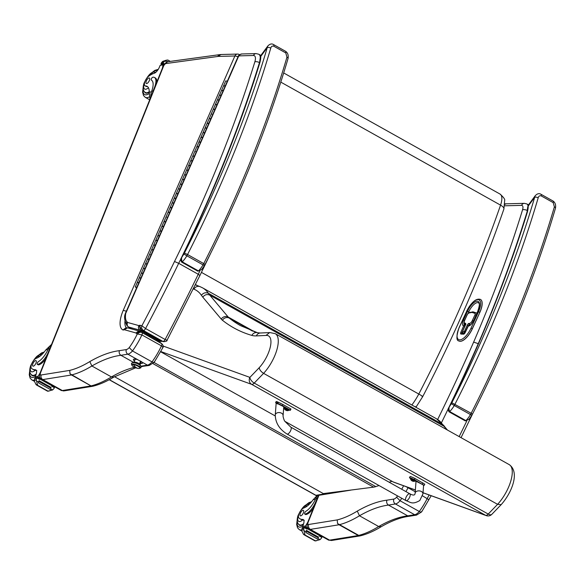 <?xml version="1.0" encoding="UTF-8"?>
<svg xmlns="http://www.w3.org/2000/svg" width="585" height="585" viewBox="0 0 585 585"><rect width="100%" height="100%" fill="white"/><g stroke="black" fill="none" stroke-linecap="round" stroke-linejoin="round"><path stroke-width="0.88" d="M350.722 490.106A2.618 2.281 -99.2 0 1 350.269 490.23L350.269 490.23A2.618 2.281 -99.2 0 1 349.669 490.237M338.518 491.656L315.915 495.305A2.618 2.281 80.8 0 0 317.267 495.553L350.269 490.23A2.618 2.618 0 0 0 350.781 490.098M109.337 379.665L315.915 495.305A2.618 1.06 119.2 0 1 315.571 495.254L315.571 495.254A2.618 2.618 0 0 0 317.267 495.553M201.459 272.383L418.794 394.041A35.619 14.398 119.2 0 1 411.869 405.003M280.807 82.127L500.555 205.138A7.854 2.903 19.1 0 1 503.89 209.064C482.274 271.338 455.225 333.845 422.728 396.601L416.44 406.473L415.138 406.831M422.048 396.454C423.503 396.915 422.421 396.111 418.794 394.041C451.518 330.81 478.771 267.842 500.555 205.138A15.788 6.384 119.2 0 0 500.058 194.081L500.058 194.081C503.546 197.233 505.089 199.346 504.672 200.406L503.89 209.064A7.854 2.903 19.1 0 1 503.882 209.094M195.5 284.551L197.401 285.612M308.675 524.489C308.098 526.566 308.653 528.197 310.357 529.381L339.095 524.767L337.552 523.531L337.201 519.911L308.675 524.489A2.881 1.163 119.2 0 1 308.163 522.186L318.957 495.283M397.537 495.912A35.597 14.391 119.2 0 1 396.63 497.191A6.808 2.749 119.2 0 1 393.837 499.071L386.904 500.182A182.776 73.878 -60.8 0 0 357.274 511.107L359.475 515.78L378.692 526.537L381.318 526.639C373.932 531.151 366.883 534.229 360.17 535.875L358.312 535.531L329.574 540.145L310.357 529.381A6.545 2.647 -60.8 0 1 309.289 529.308C306.394 526.654 306.942 526.939 307.688 522.456L307.688 522.456A3.664 1.024 21.9 0 1 308.163 522.186M309.289 529.308L328.507 540.065A6.545 2.647 119.2 0 0 329.574 540.145L331.461 540.496L359.965 535.918M358.312 535.531L339.095 524.767M359.724 535.948L337.552 523.531M431.196 495.729L421.609 511.919L416.564 515.085L409.515 516.219C401.091 517.228 391.679 520.708 381.274 526.668M421.705 511.224C421.836 512.299 421.024 512.394 419.284 511.502A10.471 4.234 119.2 0 1 414.67 514.734A3.664 3.196 80.8 0 0 416.564 515.085M428.747 499.634L422.611 495.89M386.904 500.182C386.275 502.266 386.802 503.904 388.498 505.089L407.723 515.853L409.515 516.219M441.492 422.67A838.151 338.781 -60.8 0 0 478.252 343.673L473.638 342.108A834.488 337.296 119.2 0 1 437.66 419.489M405.836 486.574L408.023 487.722A838.151 338.781 -60.8 0 0 408.184 487.422M396.63 497.191L400.06 500.745L419.284 511.502A39.268 15.868 119.2 0 0 427.24 498.486A838.151 338.781 119.2 0 0 429.119 494.983M527.187 211.463A628.239 253.934 -60.8 0 1 478.252 343.673L478.267 343.68M415.226 491.758L408.023 487.722A39.268 15.868 -60.8 0 1 405.939 491.612M134.543 361.025A4.907 1.367 21.9 0 1 133.409 359.468A4.907 1.367 21.9 0 1 137.928 359.819L142.045 362.122A4.907 1.367 21.9 0 1 142.513 363.124A4.907 1.367 21.9 0 1 140.619 363.46M237.985 56.877A3.459 0.739 23.7 0 0 234.885 55.984A3.459 3.071 -91.5 0 1 237.554 54.076L221.715 54.485A3.459 3.071 88.5 0 0 219.053 56.394L234.885 55.984L123.23 310.357A23.086 9.331 -60.8 0 0 122.996 329.969A5.367 2.172 -60.8 0 0 124.225 329.699A1.587 0.643 119.2 0 1 124.232 329.699A6.603 2.669 119.2 0 1 124.386 329.735L135.895 332.938A6.603 2.669 119.2 0 1 136.129 332.982A1.111 0.446 119.2 0 1 136.159 332.989A1.111 0.446 119.2 0 1 136.166 332.997A5.923 2.391 -60.8 0 0 137.014 333.867L141.892 334.912A2.618 1.06 -60.8 0 0 142.031 332.551A2.618 1.06 -60.8 0 0 142.023 332.551A2.618 1.06 -60.8 0 0 141.936 332.514C139.837 331.849 138.294 332.331 137.307 333.947A35.809 14.471 119.2 0 1 129.241 347.6L132.473 350.949L152.027 361.896A10.471 4.234 119.2 0 1 147.413 365.128A3.459 3.013 80.8 0 0 149.197 365.457L154.25 362.254L162.879 347.622C163.705 346.598 163.273 345.223 161.577 343.497A2.618 1.06 119.2 0 1 161.584 343.497A2.618 1.06 119.2 0 1 161.453 345.859C163.069 346.993 163.376 347.695 162.374 347.98M129.241 347.6A7.013 2.837 119.2 0 1 126.338 349.559L119.406 350.671A182.564 73.79 -60.8 0 0 89.812 361.581L91.882 365.991L111.442 376.937L113.907 377.032C106.528 381.537 99.494 384.616 92.796 386.254L91.055 385.924L71.502 374.978L70.01 373.764L69.703 370.4L41.177 374.978C40.636 376.93 41.162 378.473 42.763 379.592L71.502 374.978M92.423 386.312L91.055 385.903L62.324 390.539L42.763 379.592A6.545 2.647 -60.8 0 1 41.703 379.511C39.041 377.04 39.363 377.464 40.189 372.755L40.189 372.755A3.459 0.965 21.9 0 1 40.643 372.499L163.398 66.536A3.086 1.25 119.2 0 1 166.016 63.538L217.81 56.467A30.574 12.358 119.2 0 1 219.009 56.394A3.459 1.397 -60.8 0 0 219.053 56.394M239.002 54.434A3.459 1.397 119.2 0 1 239.331 54.515L239.331 54.515A3.459 1.397 119.2 0 1 239.565 54.749M160.085 342.437A4.563 1.843 119.2 0 1 160.18 342.481A4.563 1.843 119.2 0 1 160.451 342.73L161.102 343.227M154.308 361.64C154.433 362.649 153.672 362.737 152.027 361.896A39.268 15.868 119.2 0 0 161.453 345.859L141.892 334.912A39.268 15.868 -60.8 0 1 132.473 350.949A10.471 4.234 -60.8 0 1 127.859 354.181L137.928 359.819M141.219 366.539L149.197 365.457M237.554 54.076L237.554 54.076A3.459 3.459 0 0 1 239.331 54.515L239.645 54.69M70.01 373.764L91.055 385.903A144.736 58.5 119.2 0 0 111.442 376.937A179.105 72.394 -60.8 0 1 134.601 367.3M119.406 350.671C118.813 352.638 119.311 354.181 120.912 355.3L133.899 362.568M160.48 342.876A2.472 0.995 -60.8 0 1 160.451 342.73L140.897 331.783A4.563 1.843 -60.8 0 0 140.627 331.534A4.563 1.843 -60.8 0 0 140.532 331.49M123.23 310.357L126.345 311.213M137.014 333.867L140.363 332.002L141.299 332.251M122.996 329.969L125.475 328.119M139.384 331.103L127.559 327.834L124.232 329.699L125.351 328.192L126.791 327.819M135.895 332.938L139.486 331.125M136.129 332.982L139.961 331.249M136.166 332.997C137.497 331.381 139.076 330.978 140.897 331.783A2.472 0.995 119.2 0 0 141.036 332.178M166.944 339.812C167.478 340.485 166.871 340.375 165.124 339.49A2.618 1.06 119.2 0 1 162.944 341.421L163.573 341.684C166.191 341.479 167.361 340.975 167.083 340.17L199.916 275.513L198.249 274.263A838.151 338.781 119.2 0 1 165.124 339.49L145.563 328.543L141.87 325.779C141.175 327.454 141.687 329.019 143.391 330.474L162.944 341.421L160.955 340.872L163.551 341.677M161.731 341.172L160.875 340.85A2.135 0.863 -60.8 0 1 160.955 340.872L141.402 329.925C139.815 328.799 139.42 327.264 140.21 325.311A5.594 2.26 -60.8 0 0 139.464 325.333L141.321 329.903A2.135 0.863 119.2 0 1 141.402 329.925L143.391 330.474A2.618 1.06 119.2 0 0 145.563 328.543A838.151 338.781 -60.8 0 0 178.696 263.316A630.857 254.987 -60.8 0 0 259.469 62.602A3.459 1.477 -162.8 0 0 254.848 61.864A627.405 253.59 119.2 0 1 174.505 261.502L178.696 263.316L198.249 274.263A630.857 254.987 119.2 0 0 199.792 271.133M139.464 325.333A2.567 1.038 119.2 0 1 139.171 325.545A1.28 0.519 119.2 0 1 138.864 325.604A1.287 0.519 119.2 0 1 138.828 325.589L127.42 322.415A1.594 0.643 119.2 0 1 127.347 322.386A1.046 0.424 119.2 0 1 127.245 322.306L127.201 321.984A5.302 2.143 -60.8 0 0 126.682 321.545A21.411 8.658 119.2 0 1 125.724 313.399L238.475 56.54L239.097 55.875L253.422 55.502A9.631 3.89 119.2 0 1 254.848 61.864M125.08 314.32L125.08 314.306C124.057 317.158 124.656 320.865 126.872 325.421L127.011 325.574M160.224 341.413L156.049 340.163M160.078 341.369L159.632 341.165A4.746 1.916 119.2 0 1 159.566 341.143L140.005 330.196A4.746 1.916 -60.8 0 0 140.071 330.218L159.632 341.165A4.739 1.916 119.2 0 0 160.773 340.916L162.199 341.304M141.321 329.903L160.875 340.85A6.018 2.435 119.2 0 1 160.773 340.916L141.219 329.969A6.018 2.435 -60.8 0 0 141.321 329.903M127.42 322.415C126.645 324.375 127.055 325.911 128.634 327.03L132.459 329.172M138.828 325.589C138.031 327.541 138.426 329.077 140.005 330.196L128.634 327.03A5.053 2.04 -60.8 0 1 128.459 326.964L132.327 329.136L128.386 326.935A4.505 1.821 -60.8 0 0 128.459 326.964C126.879 325.852 126.506 324.324 127.347 322.386M127.245 322.306L127.186 325.852L126.762 324.953M127.201 321.984L126.521 324.119M126.682 321.545L126.872 325.421M139.171 325.545L141.219 329.969A4.739 1.916 -60.8 0 1 140.071 330.218C138.491 329.099 138.089 327.556 138.864 325.604M527.005 212.267L527.699 207.192A2.618 1.938 -179.9 0 1 528.226 206.03L528.401 204.984M451.313 403.723A11.254 4.548 119.2 0 1 450.048 405.697L448.856 407.628C447.891 408.469 447.956 409.866 449.046 411.811A1.309 0.526 -60.8 0 0 449.69 411.547C448.629 409.2 448.753 407.248 450.048 405.697A630.857 254.987 -60.8 0 0 527.378 212.048A22.186 8.965 -60.8 0 0 528.226 206.03L534.668 197.299A2.618 1.177 16.4 0 1 538.193 197.796C538.661 196.121 539.655 195.485 541.176 195.887L553.191 202.607L554.383 206.856A558.88 225.898 119.2 0 1 471.166 413.281A10.471 4.234 119.2 0 1 470.464 414.568L471.861 415.277L472.453 414.18L471.166 413.281L451.839 402.758A7.854 3.174 119.2 0 1 451.313 403.723L454.274 405.507A10.471 4.234 -60.8 0 0 454.976 404.22A558.88 225.898 -60.8 0 0 538.193 197.796M469.031 419.299L465.879 420.608L449.69 411.547A13.872 5.609 -60.8 0 0 454.274 405.507L470.464 414.568A13.872 5.609 119.2 0 1 465.879 420.608A1.309 0.526 -60.8 0 1 465.243 420.878L469.024 419.306L471.861 415.277M472.453 414.18C507.912 344.353 535.575 275.718 555.457 208.267A2.618 1.177 -163.6 0 0 554.383 206.856M540.986 194.278A2.618 1.06 119.2 0 1 541.015 194.293C539.18 193.116 537.249 193.591 535.224 195.734L534.668 197.299A556.262 224.837 119.2 0 1 451.839 402.758M259.586 62.566L260.274 57.491A2.618 1.938 -179.9 0 0 260.274 57.498A13.089 5.287 -60.8 0 0 258.789 54.244L260.881 55.414M183.895 254.022L186.849 255.806A10.471 4.234 -60.8 0 0 187.551 254.519L184.421 253.056A7.854 3.174 119.2 0 1 183.895 254.022A11.254 4.548 119.2 0 1 182.63 255.996L181.43 257.934C180.465 258.775 180.531 260.164 181.628 262.109A1.309 0.526 -60.8 0 0 182.264 261.846C181.211 259.506 181.328 257.554 182.63 255.996A630.857 254.987 -60.8 0 0 259.959 62.346A22.186 8.965 -60.8 0 0 260.808 56.328A2.618 1.938 -179.9 0 0 260.274 57.491M273.568 44.577A2.618 1.06 119.2 0 1 273.597 44.592C271.762 43.414 269.831 43.897 267.798 46.032L267.243 47.604A2.618 1.177 16.4 0 1 270.767 48.094C271.235 46.42 272.23 45.784 273.751 46.186L285.765 52.913L286.957 57.162A558.88 225.898 119.2 0 1 203.741 263.586A10.471 4.234 119.2 0 1 203.039 264.873L204.436 265.575L205.035 264.478L203.741 263.586L187.551 254.519A558.88 225.898 -60.8 0 0 270.767 48.094M204.436 265.575L201.606 269.605L198.454 270.913L182.264 261.846A13.872 5.609 -60.8 0 0 186.849 255.806L203.039 264.873A13.872 5.609 119.2 0 1 198.454 270.913A1.309 0.526 -60.8 0 1 197.818 271.177L181.628 262.109A1.309 0.526 -60.8 0 1 181.613 262.109M205.035 264.478C240.486 194.651 268.157 126.016 288.039 58.573A2.618 1.177 -163.6 0 0 286.957 57.162M184.421 253.056A556.262 224.837 119.2 0 0 267.243 47.604L260.808 56.328L260.976 55.282M114.499 376.696L323.329 493.594L373.61 487.144L152.897 363.592M391.994 481.301L389.171 482.223M379.029 485.55L375.797 486.603A41.886 16.928 119.2 0 1 373.61 487.144M393.157 481.938A5.236 4.782 -55.2 0 1 393.105 481.916A5.236 4.775 109.9 0 0 393.778 482.216L415.365 490.011M501.169 504.65L501.184 504.628C511.444 493.272 520.27 472.344 509.242 464.636A26.617 10.757 119.2 0 1 510.807 481.002A26.617 10.757 119.2 0 1 497.586 504.336L488.219 514.061A5.236 2.603 43.9 0 0 491.831 514.339L501.169 504.65L497.586 504.336L263.594 373.354C261.042 371.731 259.579 369.859 259.199 367.716L249.89 377.384A5.236 2.603 43.9 0 0 254.226 383.073L263.594 373.354A26.617 10.757 -60.8 0 0 276.815 350.02A26.617 10.757 -60.8 0 0 275.242 333.655L269.875 332.558M445.134 427.321L443.774 426.129L209.781 295.14L208.435 293.326A98.075 39.641 -60.8 0 0 202.564 287.842L200.004 286.628A5.236 4.782 111.3 0 0 193.92 289.166A92.839 37.528 119.2 0 1 201.401 295.279C203.383 292.807 205.73 292.156 208.435 293.326L442.428 424.308L446.743 429.653M443.883 425.631L442.428 424.308A98.075 39.641 119.2 0 0 436.556 418.823L443.883 425.631M423.028 492.782L486.281 515.626A5.236 4.775 -70.1 0 1 485.63 515.334L423.028 492.724M488.219 514.061A5.236 2.113 119.2 0 1 485.63 515.334L251.638 384.345A5.236 2.113 -60.8 0 0 254.226 383.073L488.219 514.061M160.904 351.57L251.638 384.345A5.236 4.775 -70.1 0 1 249.89 377.384L163.186 346.064M201.401 295.279L202.776 297.136C204.743 294.65 207.075 293.984 209.781 295.14L228.223 317.063A5.236 4.731 139.9 0 0 221.24 319.081A47.114 19.042 -60.8 0 0 222.446 320.258A514.559 207.982 -60.8 0 0 251.857 335.41A68.057 27.51 -60.8 0 0 256.34 335.9L265.985 335.446L269.627 332.58M317.077 495.583L313.202 499.663A18.252 7.378 119.2 0 1 303.703 508.014A5.77 2.333 119.2 0 0 299.41 512.862A5.77 2.333 119.2 0 0 299.001 518.069A28.855 11.663 119.2 0 0 299.981 518.8A28.855 11.663 119.2 0 0 302.628 519.436A6.735 2.72 119.2 0 1 303.242 519.582A6.735 2.72 119.2 0 1 303.359 524.577A37.096 14.998 119.2 0 1 302.642 526.427A1.309 1.119 82.8 0 0 302.62 526.493L302.789 527.399M317.589 495.502A11.875 10.34 80.8 0 0 316.068 497.835L315.71 498.625A14.837 5.996 -60.8 0 1 305.911 511.268A1.645 0.665 -60.8 0 0 304.792 512.753A1.645 0.665 -60.8 0 0 304.785 514.061A1.645 0.665 -60.8 0 0 304.997 514.091A12.848 5.192 -60.8 0 0 315.82 501.637L317.121 498.398A11.875 10.34 -99.2 0 1 318.123 496.453M307.849 522.061A55.648 22.493 119.2 0 1 305.538 525.959L305.443 527.816M306.781 528.533A1.236 0.497 -60.8 0 0 307.542 527.809A55.648 22.493 -60.8 0 0 307.651 527.633M304.127 534.822L304.982 534.99L303.747 529.732L303.915 528.313A4.409 1.784 -60.8 0 1 304.28 527.611L306.993 529.132A4.409 1.784 -60.8 0 1 307.264 528.686A55.648 22.493 -60.8 0 0 307.776 527.86M307.264 528.686L319.381 535.465A55.648 22.493 -60.8 0 0 319.622 535.092M319.381 535.465A4.409 1.784 -60.8 0 0 319.11 535.911L321.83 537.432A4.409 1.784 -60.8 0 0 321.465 538.141L320.01 539.663L315.205 540.928L316.624 540.701L314.905 540.745L303.52 534.383L301.882 531.056L302.021 528.621A4.409 1.784 -60.8 0 0 302.204 527.941L304.288 527.158L304.28 527.611M313.385 508.248A12.848 5.192 119.2 0 1 305.875 514.581A1.645 0.665 119.2 0 1 305.662 514.551A1.645 0.665 119.2 0 1 305.524 514.383M306.145 531.882L306.006 531.802A4.409 1.784 -60.8 0 0 305.999 531.816A2.062 0.834 -60.8 0 1 305.787 532.504L306.101 531.794M306.189 531.1L306.445 530.383A4.409 1.784 -60.8 0 0 306.189 531.1L318.218 537.834L318.525 537.125L306.525 530.427M305.787 532.504L317.823 539.246L318.138 538.529M321.83 537.432L321.889 536.993L319.315 535.575M306.993 529.132L307.052 528.686L304.375 527.209M321.787 536.299L320.668 536.306M319.344 535.524A1.236 0.497 -60.8 0 0 319.79 535.18M298.547 524.08A11.78 4.76 -60.8 0 0 299.535 525.264A11.78 4.76 -60.8 0 0 303.403 524.452M301.341 519.378A28.855 11.663 -60.8 0 0 301.721 519.707M304.266 520.35L302.628 519.955A28.855 11.663 119.2 0 1 301.07 519.407L299.981 518.8M300.748 515.868A3.144 1.272 -60.8 0 0 303.198 513.257A3.144 1.272 -60.8 0 0 303.403 510.332A3.144 1.272 -60.8 0 0 300.763 512.453A3.144 1.272 -60.8 0 0 300.332 515.809A3.144 1.272 -60.8 0 0 300.748 515.868M50.8 345.121L45.776 349.969A18.252 7.378 119.2 0 1 36.277 358.32A5.77 2.333 119.2 0 0 31.985 363.168A5.77 2.333 119.2 0 0 31.575 368.367A28.855 11.663 119.2 0 0 32.555 369.098A28.855 11.663 119.2 0 0 35.202 369.735A6.735 2.72 119.2 0 1 35.824 369.881A6.735 2.72 119.2 0 1 35.934 374.883A37.096 14.998 119.2 0 1 35.224 376.725A1.309 1.119 82.8 0 0 35.195 376.791L35.371 377.705M51.546 344.463A11.875 10.34 80.8 0 0 48.65 348.133L48.284 348.931A14.837 5.996 -60.8 0 1 38.493 361.567A1.645 0.665 -60.8 0 0 37.367 363.051A1.645 0.665 -60.8 0 0 37.36 364.36A1.645 0.665 -60.8 0 0 37.579 364.396A12.848 5.192 -60.8 0 0 48.401 351.936L49.696 348.704A11.875 10.34 -99.2 0 1 50.486 347.102M40.182 372.791A55.648 22.493 119.2 0 1 38.113 376.257L38.018 378.122M39.356 378.839A1.236 0.497 -60.8 0 0 40.116 378.107A55.648 22.493 -60.8 0 0 40.182 378.012M36.709 385.127L37.557 385.288L36.328 380.038L36.489 378.619A4.409 1.784 -60.8 0 1 36.855 377.91L39.575 379.431A4.409 1.784 -60.8 0 1 39.838 378.985A55.648 22.493 -60.8 0 0 40.314 378.224M39.838 378.985L51.955 385.771A55.648 22.493 -60.8 0 0 52.197 385.391M51.955 385.771A4.409 1.784 -60.8 0 0 51.692 386.217L54.405 387.738A4.409 1.784 -60.8 0 0 54.039 388.44L52.591 389.961L47.787 391.226L49.198 390.999L47.48 391.043L36.102 384.689L34.456 381.361L34.595 378.919A4.409 1.784 -60.8 0 0 34.786 378.246L35.166 377.734L36.862 377.464L36.855 377.91M45.791 358.795A12.848 5.192 119.2 0 1 38.456 364.886A1.645 0.665 119.2 0 1 38.237 364.857A1.645 0.665 119.2 0 1 38.098 364.689M38.72 382.18L38.581 382.1A4.409 1.784 -60.8 0 0 38.581 382.122A2.062 0.834 -60.8 0 1 38.369 382.809L38.676 382.1M38.764 381.398L39.02 380.681A4.409 1.784 -60.8 0 0 38.764 381.398L50.8 388.133L51.1 387.424L39.1 380.725M38.369 382.809L50.398 389.544L50.712 388.835M54.405 387.738L54.463 387.292L51.889 385.873M39.575 379.431L39.634 378.992L36.95 377.508M54.361 386.605L53.242 386.612M54.463 387.292L51.904 385.859A1.236 0.497 -60.8 0 0 52.365 385.486M31.122 374.385A11.78 4.76 -60.8 0 0 32.109 375.563A11.78 4.76 -60.8 0 0 35.977 374.758M33.915 369.676A28.855 11.663 -60.8 0 0 34.296 370.012M36.84 370.649L35.202 370.254A28.855 11.663 119.2 0 1 33.645 369.705L32.555 369.098M33.323 366.173A3.144 1.272 -60.8 0 0 35.78 363.563A3.144 1.272 -60.8 0 0 35.977 360.631A3.144 1.272 -60.8 0 0 33.338 362.751A3.144 1.272 -60.8 0 0 32.914 366.115A3.144 1.272 -60.8 0 0 33.323 366.173M147.647 86.712A18.252 7.378 119.2 0 0 146.638 86.558L145.555 85.951A18.252 7.378 119.2 0 1 147.135 86.353A18.252 7.378 119.2 0 1 149.204 92.181L149.994 99.07M152.575 92.642A11.875 10.34 -99.2 0 1 153.124 90.916L154.425 87.677A12.848 5.192 -60.8 0 0 154.469 77.469A12.848 5.192 -60.8 0 0 152.787 77.235A1.645 0.665 -60.8 0 0 151.5 78.595A1.645 0.665 -60.8 0 0 151.398 80.13A1.645 0.665 -60.8 0 0 151.398 80.138L151.398 80.138A14.837 5.996 -60.8 0 1 151.449 80.16A14.837 5.996 -60.8 0 1 151.705 91.143L153.124 90.916M150.85 96.934A11.875 10.34 80.8 0 1 151.427 91.962L151.705 91.143M163.954 64.862L163.222 64.452L163.032 64.891A55.648 22.493 119.2 0 1 162.411 68.131M166.264 60.248L162.871 61.286L161.423 62.807A4.409 1.784 119.2 0 1 161.058 63.509L161.965 64.489M164.597 63.992L163.127 63.173A4.409 1.784 119.2 0 1 163.317 62.5L165.021 60.935L167.676 60.014L165.752 60.321M154.469 77.469L155.347 77.959A12.848 5.192 119.2 0 1 156.795 82.119M167.164 61.973L167.368 61.337L168.019 61.703L167.339 61.33A2.062 0.834 119.2 0 1 166.996 62.039A4.409 1.784 119.2 0 1 166.996 62.039L165.021 60.935M163.127 63.173L160.999 63.948M145.555 85.951A5.77 2.333 119.2 0 1 145.051 85.819A5.77 2.333 119.2 0 1 145.021 81.359A5.77 2.333 119.2 0 1 148.824 76.13A28.855 11.663 119.2 0 1 154.126 73.322A6.735 2.72 119.2 0 0 159.369 67.216A37.096 14.998 119.2 0 0 160.144 65.359A1.309 1.119 83.3 0 1 160.173 65.293L163.544 64.233M163.222 64.452L163.873 64.416M149.197 92.254A11.78 4.76 119.2 0 1 147.032 93.176A11.78 4.76 119.2 0 1 145.489 92.956A11.78 4.76 119.2 0 1 144.51 91.772M155.478 72.174A11.78 4.76 119.2 0 1 156.005 72.138M146.638 86.558A5.77 2.333 119.2 0 1 146.14 86.426L145.051 85.819M148.948 77.966A3.144 1.272 -60.8 0 0 146.499 80.576A3.144 1.272 -60.8 0 0 146.294 83.501A3.144 1.272 -60.8 0 0 148.934 81.381A3.144 1.272 -60.8 0 0 149.365 78.024A3.144 1.272 -60.8 0 0 148.948 77.966M290.818 427.152L409.792 493.769A3.927 1.594 119.2 0 1 409.931 496.49A3.927 1.594 119.2 0 1 407.657 500.036A3.927 1.594 119.2 0 1 405.953 500.621A3.927 1.594 119.2 0 1 405.815 497.901A3.927 1.594 119.2 0 1 408.089 494.354A3.927 1.594 119.2 0 1 409.792 493.769A3.927 1.594 119.2 0 1 409.931 496.49A3.927 1.594 119.2 0 1 407.657 500.036A3.927 1.594 119.2 0 1 405.953 500.621L286.979 434.004A3.927 1.594 119.2 0 0 288.683 433.419A3.927 1.594 119.2 0 0 290.957 429.873A3.927 1.594 119.2 0 0 290.818 427.152L284.924 421.368C283.996 420.622 282.738 415.664 283.096 415.555A3.927 2.698 -175.6 0 0 281.539 413.193A3.927 2.698 -175.6 0 0 276.054 413.507A3.927 2.698 -175.6 0 0 275.264 414.962L276.178 402.955L283.769 406.729L283.096 415.555M276.164 403.131L275.601 402.641L276.208 401.478M277.575 403.972C274.409 401.88 276.003 402.458 282.372 405.705L290.197 410.092A10.793 0.658 27.7 0 1 290.321 410.297A10.793 0.658 27.7 0 1 288.975 409.953M284.317 407.745L283.718 407.409M290.321 410.297L290.928 409.142A10.793 0.658 -152.3 0 0 290.803 408.93L282.979 404.549C276.61 401.303 275.016 400.725 278.189 402.816M290.197 410.092L290.803 408.93M410.597 478.457L409.595 477.901A10.793 0.658 27.7 0 1 409.478 477.689A10.793 0.658 27.7 0 1 414.392 479.634L423.598 485.236M416.008 481.492L410.531 478.581L410.758 478.15L415.321 480.548L414.889 481.155L413.434 480.541M422.948 493.864L423.613 485.038L416.03 481.265L415.116 493.272A3.927 2.698 4.4 0 1 417.376 491.049A3.927 2.698 4.4 0 1 421.39 491.502A3.927 2.698 4.4 0 1 422.948 493.864L419.803 500.526C411.957 505.023 410.568 502.084 405.953 500.621M424.191 485.353L424.798 484.19L414.999 478.479A10.793 0.658 -152.3 0 0 410.085 476.534L409.478 477.689M414.392 479.634L414.999 478.479M287.754 408.995L289.041 409.836L288.814 410.268L284.252 407.869L284.478 407.438L287.754 408.995M285.538 408.981L287.155 409.829M285.582 410.005L285.553 410.048A3.349 3.349 0 0 1 284.222 408.14L284.252 407.869M287.191 410.626A3.349 3.02 -81.6 0 1 286.57 410.524L286.358 410.37A3.349 1.36 -66.2 0 0 286.701 410.26L286.672 410.246M286.57 410.524L286.46 410.136M285.78 410.122A3.349 1.382 -66.2 0 0 285.824 410.173L286.423 410.473M286.423 410.114L286.438 410.114A3.349 1.345 124.7 0 1 286.065 410.202L285.465 409.902A3.349 3.027 -81.9 0 1 285.019 409.412L284.895 409.368A3.349 3.057 122.1 0 0 285.319 409.851L285.553 409.975M411.818 479.693L414.889 481.155A3.349 3.349 0 0 1 413.025 481.279A3.349 3.02 -81.6 0 1 412.849 481.236L412.637 481.082A3.349 1.36 -66.2 0 0 412.981 480.972L412.952 480.958M411.818 480.753A3.349 3.349 0 0 1 410.502 478.852L410.531 478.581M412.849 481.236L412.739 480.848M413.471 481.338A3.349 3.02 -81.6 0 1 413.025 481.279M412.059 480.833A3.349 1.382 -66.2 0 0 412.103 480.885L412.703 481.184M412.703 480.826L412.717 480.826A3.349 1.345 124.7 0 1 412.345 480.914L411.745 480.621A3.349 3.027 -81.9 0 1 411.299 480.124L411.175 480.08A3.349 3.057 122.1 0 0 411.599 480.57L411.833 480.687M140.049 365.376L140.064 364.85A3.269 0.914 21.9 0 0 139.464 363.928A1.155 0.804 -51.7 0 0 139.413 364.652A1.155 0.804 128.3 0 1 139.464 363.928A3.269 0.914 21.9 0 0 136.217 362.393A3.269 0.914 21.9 0 0 133.987 362.407A3.269 0.914 21.9 0 1 136.217 362.393A3.269 0.914 21.9 0 1 139.464 363.928L140.619 361.047L139.464 363.928A3.269 0.914 21.9 0 1 140.064 364.85L141.38 361.552M131.961 364.843A4.417 1.236 21.9 0 1 134.404 364.301A4.417 1.236 21.9 0 1 139.325 366.517A0.819 0.57 -51.7 0 0 139.91 365.062A0.819 0.57 128.3 0 1 139.325 366.517A4.417 1.236 21.9 0 1 139.852 368.009A4.417 1.236 -158.1 0 0 136.488 364.967A4.417 1.236 -158.1 0 0 131.961 364.843M139.8 368.126L139.976 367.694A4.249 1.185 -158.1 0 0 139.201 366.502L139.025 366.934A4.249 1.185 21.9 0 1 139.8 368.126A4.249 1.185 21.9 0 1 136.905 368.148A4.249 1.185 21.9 0 1 132.685 366.144A4.249 1.185 21.9 0 1 131.91 364.96A4.249 1.185 21.9 0 1 134.806 364.93A4.249 1.185 21.9 0 1 139.025 366.934L139.201 366.502A4.249 1.185 -158.1 0 0 134.981 364.499A4.249 1.185 -158.1 0 0 132.086 364.528L131.91 364.96M133.468 364.652A13.089 8.643 97.1 0 0 138.25 368.426A4.249 1.185 -158.1 0 0 139.025 366.934A4.249 1.185 -158.1 0 0 133.468 364.652A4.249 1.185 -158.1 0 0 133.38 366.627A13.089 13.089 0 0 0 137.585 368.316A4.249 1.185 -158.1 0 0 138.25 368.426A13.089 8.643 -82.9 0 1 133.468 364.652M132.071 364.769A4.249 1.185 21.9 0 1 134.608 364.404A4.249 1.185 21.9 0 1 139.201 366.502A4.249 1.185 21.9 0 1 139.815 367.877M149.409 335.461L149.087 336.273L149.409 335.461M143.266 273.429L141.468 272.895L142.996 273.283M144.005 268.676L143.522 268.208L145.321 268.742M152.232 249.941L151.749 249.481L153.548 250.007M159.712 235.96L157.913 235.426L159.442 235.814M160.451 231.207L159.968 230.746L161.767 231.28M168.677 212.472L168.195 212.011L169.994 212.545M176.158 198.49L174.359 197.957L175.888 198.344M176.897 193.745L176.414 193.277L178.213 193.81M184.385 179.763L182.586 179.229L184.114 179.61M185.123 175.01L184.641 174.542L186.439 175.076M192.604 161.029L190.805 160.495L192.333 160.882M193.342 156.275L192.86 155.807L194.666 156.341M200.83 142.294L199.032 141.76L200.56 142.148M201.569 137.541L201.086 137.073L202.885 137.607M209.05 123.559L207.251 123.025L208.779 123.413M209.788 118.806L209.306 118.346L211.112 118.879M217.276 104.825L215.477 104.291L217.006 104.678M218.015 100.072L217.532 99.611L219.331 100.145M225.503 86.09L223.697 85.556L225.225 85.944M221.386 95.457L219.587 94.924L221.115 95.311M222.124 90.712L221.642 90.244L223.441 90.777M213.905 109.439L213.423 108.978L215.221 109.512M204.94 132.927L203.141 132.393L204.67 132.78M205.679 128.173L205.196 127.713L206.995 128.247M197.459 146.908L196.977 146.44L198.776 146.974M188.494 170.396L186.695 169.862L188.224 170.242M189.233 165.643L188.75 165.175L190.549 165.709M180.275 189.13L178.469 188.597L179.997 188.977M181.014 184.377L180.531 183.909L182.33 184.443M172.048 207.858L170.25 207.324L171.778 207.712M172.787 203.112L172.304 202.644L174.103 203.178M163.829 226.592L162.023 226.059L163.551 226.446M164.56 221.839L164.085 221.379L165.884 221.912M155.603 245.327L153.804 244.793L155.332 245.181M156.341 240.574L155.859 240.113L157.657 240.647M147.383 264.062L145.577 263.528L147.106 263.915M148.115 259.309L147.632 258.841L149.438 259.374M139.157 282.796L137.358 282.262L138.886 282.643M139.895 278.043L139.413 277.575L141.212 278.109M137.102 287.476L135.303 286.942L136.59 287.864M136.649 287.732L135.874 287.198L136.678 287.666M220.07 95.392L219.587 94.924L215.477 104.291L215.96 104.759M219.061 99.998L217.532 99.611M211.843 114.126L211.368 113.658L207.251 123.025L207.733 123.493M210.834 118.726L209.306 118.346M203.624 132.861L203.141 132.393L201.086 137.073L199.032 141.76L199.514 142.228M202.615 137.46L201.086 137.073M195.397 151.588L194.922 151.127L192.86 155.807L190.805 160.495L191.288 160.955M194.388 156.195L192.86 155.807M187.178 170.323L186.695 169.862L184.641 174.542L182.586 179.229L183.068 179.69M186.169 174.93L184.641 174.542M178.951 189.057L178.469 188.597L174.359 197.957L174.842 198.425M177.942 193.664L176.414 193.277M170.732 207.792L170.25 207.324L166.14 216.691L166.623 217.159M169.723 212.399L168.195 212.011M162.506 226.527L162.023 226.059L157.913 235.426L158.396 235.894M161.497 231.126L159.968 230.746M154.286 245.261L153.804 244.793L149.694 254.161L150.177 254.629M153.277 249.861L151.749 249.481M146.06 263.996L145.577 263.528L143.522 268.208L141.468 272.895L141.95 273.356M145.051 268.595L143.522 268.208M137.841 282.723L137.358 282.262L135.303 286.942M140.941 277.963L139.413 277.575L141.468 272.895M149.16 259.228L147.632 258.841L149.694 254.161M157.387 240.493L155.859 240.113L157.913 235.426M165.606 221.766L164.085 221.379L166.14 216.691M173.833 203.032L172.304 202.644L174.359 197.957M182.052 184.297L180.531 183.909L182.586 179.229M190.279 165.562L188.75 165.175L190.805 160.495M198.498 146.828L196.977 146.44L199.032 141.76M206.724 128.093L205.196 127.713L207.251 123.025M214.951 109.358L213.423 108.978L215.477 104.291M224.179 86.024L223.697 85.556L219.587 94.924M223.17 90.631L221.642 90.244M223.697 85.556L225.759 80.876L227.28 81.264M462.786 332.733A1.046 0.424 -60.8 0 0 462.874 332.828A1.046 0.424 -60.8 0 0 462.954 332.85A1.046 0.936 -87.2 0 1 462.552 331.446L462.494 331.6M465.411 331.9L464.351 331.534A1.046 0.936 92.8 0 0 464.761 332.945A1.046 0.424 -60.8 0 0 464.892 332.916M462.918 332.85A1.046 0.424 -60.8 0 0 462.954 332.88L464.841 332.989A1.046 0.424 -60.8 0 0 464.848 332.989L462.954 332.85A1.046 0.424 -60.8 0 0 463.042 332.902M468.775 325.487A1.046 0.424 119.2 0 1 469.521 324.843L470.004 324.865A4.395 1.777 -60.8 0 0 470.523 324.77M464.987 324.514A4.395 1.777 -60.8 0 0 465.031 324.543A4.395 1.777 -60.8 0 0 465.382 324.638L465.514 324.646M476.768 313.553A2.618 1.06 -60.8 0 0 476.475 312.997A2.618 1.06 -60.8 0 0 476.431 312.975M468.139 326.167L468.197 326.028A1.046 0.936 -87.2 0 1 469.148 325.457M465.207 325.421A1.046 0.424 -60.8 0 0 465.148 325.37A1.046 0.424 -60.8 0 0 465.068 325.348A1.046 0.936 92.8 0 0 463.803 325.816L464.863 326.174M458.94 340.967A14.398 5.821 -60.8 0 0 458.976 340.989A14.398 5.821 -60.8 0 0 472.373 328.741L479.875 312.346A14.398 5.821 -60.8 0 0 480.541 299.476A14.398 5.821 -60.8 0 0 480.504 299.454M283.696 72.964L500.058 194.081L283.696 72.964M339.088 524.752A144.736 58.5 -60.8 0 0 359.475 515.78A179.105 72.394 119.2 0 1 388.498 505.089L395.445 503.97L414.67 514.734L407.723 515.853A179.105 72.394 -60.8 0 0 378.692 526.537A144.736 58.5 119.2 0 1 358.312 535.509M357.274 511.107A141.073 57.023 119.2 0 1 337.201 519.911M403.591 485.762A35.597 14.391 119.2 0 1 401.719 489.25M504.745 205.803L521.528 205.372A6.808 2.749 119.2 0 1 522.544 209.839A624.575 252.449 119.2 0 1 473.638 342.108M466.779 421.003A838.151 338.781 119.2 0 1 459.152 436.6M527.37 210.556A3.664 1.579 -163 0 0 522.544 209.839M527.984 205.715A10.471 4.234 -60.8 0 0 526.895 203.96L524.357 203.346A3.664 3.261 88.5 0 0 521.528 205.372M524.357 203.346L506.632 203.799A3.664 3.261 88.5 0 0 504.921 204.399M393.837 499.071A3.664 3.196 -99.2 0 0 395.445 503.97A10.471 4.234 -60.8 0 0 400.06 500.745A39.268 15.868 -60.8 0 0 401.793 498.288M142.045 362.122L147.413 365.128L141.051 366.151M64.16 390.86A3.459 2.94 -105 0 1 62.324 390.539A3.459 3.013 80.9 0 0 64.109 390.868L92.598 386.29M142.111 332.609L161.489 343.461A2.618 1.06 119.2 0 1 161.577 343.497L142.031 332.551M62.324 390.539A6.545 2.647 119.2 0 1 61.257 390.458L64.343 390.824M71.502 374.956A144.736 58.5 -60.8 0 0 91.882 365.991A179.105 72.394 119.2 0 1 120.912 355.3L127.859 354.181A3.459 3.013 -99.2 0 1 126.338 349.559M126.426 327.812A19.634 7.934 119.2 0 1 124.985 321.026M41.177 374.978A3.086 1.25 119.2 0 1 40.643 372.499M89.812 361.581A141.277 57.103 119.2 0 1 69.703 370.4M219.009 56.394A3.459 3.093 -88.7 0 1 221.737 54.485M221.847 54.485L220.099 54.588A3.459 3.02 82.2 0 0 217.81 56.467M220.099 54.588L168.312 61.659A3.459 3.02 82.2 0 0 166.016 63.538M168.312 61.659C165.774 62.361 163.983 64.072 162.944 66.792A3.459 0.965 21.9 0 1 163.398 66.536M128.071 327.951A3.459 3.144 105.6 0 0 124.386 329.735M174.505 261.502A834.693 337.384 119.2 0 1 141.87 325.779L140.21 325.311M260.003 60.526A13.089 5.287 -60.8 0 1 259.469 62.602L259.564 62.654M128.269 326.854A4.505 1.821 -60.8 0 0 128.386 326.935L127.142 325.786M258.789 54.244L256.091 53.593A3.459 3.071 88.5 0 0 253.422 55.502M256.091 53.593L241.766 53.966A3.459 3.071 88.5 0 0 239.097 55.875M241.766 53.966C239.228 54.829 238 55.736 238.066 56.694A3.459 0.739 23.7 0 1 238.475 56.54M449.039 411.803A1.309 0.526 -60.8 0 0 449.046 411.811L465.236 420.871M541.176 195.887A2.618 1.06 119.2 0 0 541.015 194.293L553.03 201.013A2.618 1.06 119.2 0 1 553.191 202.607M273.751 46.186A2.618 1.06 119.2 0 0 273.597 44.592L285.612 51.319A2.618 1.06 119.2 0 1 285.765 52.913M375.797 486.603L154.052 362.473M415.365 489.952L393.127 481.916A5.236 2.113 119.2 0 1 392.996 481.857A5.236 2.113 119.2 0 1 392.923 481.813L284.91 421.354L393.127 481.916M160.758 351.848L275.228 415.935M252.53 331.11L229.298 318.108A41.886 16.928 119.2 0 1 228.223 317.063L254.599 331.827M251.857 335.41A5.236 4.768 106.2 0 1 257.495 332.719L240.53 325.655A509.323 205.869 119.2 0 1 229.298 318.108A5.236 4.775 128.5 0 0 222.446 320.258M193.335 288.939L193.92 289.166M269.765 332.565L260.274 333.011A5.236 4.643 87.3 0 0 256.34 335.9M202.776 297.136L221.24 319.081M265.985 335.446A21.382 8.643 119.2 0 1 270.424 346.459A21.382 8.643 119.2 0 1 259.199 367.716M315.71 498.625L317.121 498.398M305.311 526.558L307.542 527.809M305.538 525.959L302.642 526.427M304.931 534.156L303.52 534.383M304.997 514.091L305.875 514.581M318.181 538.639L320.01 539.663M304.024 530.712L305.999 531.816M303.915 528.313L302.021 528.621M303.747 529.732L301.831 530.047M304.982 534.99L315.183 540.694M302.628 519.436L303.695 520.028M315.403 499.312L313.202 499.663M310.693 502.808A13.609 5.499 -60.8 0 0 310.152 502.851A13.609 5.499 -60.8 0 0 306.328 504.899M297.238 521.147A13.609 5.499 -60.8 0 0 302.752 526.156M297.173 520.065L296.675 524.452L297.531 527.846L299.286 529.622A15.707 6.347 -60.8 0 0 301.823 529.813M302.628 519.955A8.797 3.554 119.2 0 1 298.028 520.628A8.797 3.554 119.2 0 1 299.279 513.147M300.58 510.822A8.797 3.554 119.2 0 1 306.145 505.864A8.797 3.554 119.2 0 1 307.286 506.025M303.622 523.794A11.415 4.614 119.2 0 1 299.513 524.833C297.019 523.451 296.522 520.365 298.028 515.56C301.641 508.168 304.902 504.46 307.812 504.445L309.143 504.416M48.284 348.931L49.696 348.704M37.886 376.857L40.116 378.107M38.113 376.257L35.224 376.725M37.513 384.455L36.102 384.689M37.579 364.396L38.456 364.886M50.756 388.937L52.591 389.961M36.606 381.01L38.581 382.122M36.489 378.619L34.595 378.919M36.328 380.038L34.405 380.345M37.557 385.288L47.758 390.999M35.202 369.735L36.27 370.334M47.977 349.611L45.776 349.969M43.275 353.106A13.609 5.499 -60.8 0 0 42.734 353.157A13.609 5.499 -60.8 0 0 38.91 355.205M29.813 371.446A13.609 5.499 -60.8 0 0 35.327 376.462M29.747 370.371L29.25 374.751L30.113 378.144L31.861 379.928A15.707 6.347 -60.8 0 0 34.405 380.118M35.202 370.254A8.797 3.554 119.2 0 1 30.603 370.927A8.797 3.554 119.2 0 1 31.861 363.446M33.155 361.128A8.797 3.554 119.2 0 1 38.72 356.163A8.797 3.554 119.2 0 1 39.86 356.323M36.197 374.093A11.415 4.614 119.2 0 1 32.087 375.131C29.594 373.756 29.096 370.663 30.603 365.859C34.222 358.466 37.484 354.766 40.394 354.751L41.718 354.722M164.151 61.432L162.228 61.747M163.317 62.5L161.423 62.807M164.209 64.504L162.747 63.685M161.994 64.489L161.05 63.962M163.032 64.891L160.144 65.359M151.471 91.816L149.204 92.181M149.175 93.549A13.609 5.499 119.2 0 1 146.382 94.807A13.609 5.499 119.2 0 1 143.193 88.84M152.29 72.591A13.609 5.499 119.2 0 1 157.394 70.595M149.468 96.81A15.707 6.347 119.2 0 1 147.303 97.607A15.707 6.347 119.2 0 1 145.248 97.315L143.493 95.538L142.63 92.145L143.128 87.757M148.466 87.757A8.797 3.554 119.2 0 1 143.961 88.276A8.797 3.554 119.2 0 1 145.241 80.84M146.542 78.514A8.797 3.554 119.2 0 1 152.1 73.556A8.797 3.554 119.2 0 1 153.138 73.666M149.219 91.743A11.415 4.614 119.2 0 1 145.468 92.525L146.703 93.212M282.372 405.705L282.979 404.549M422.216 484.014L422.823 482.859M464.351 331.534L462.552 331.446L465.441 325.128A2.091 0.848 -60.8 0 0 465.375 323.212L464.885 323.183A3.349 1.353 119.2 0 1 464.775 320.119L467.393 314.408A1.572 0.636 119.2 0 1 468.636 313.041L471.854 312.441A2.435 0.98 119.2 0 1 472.11 312.448L474.998 313.377A1.572 0.636 119.2 0 1 474.976 314.796L472.366 320.485A3.349 1.353 119.2 0 1 469.514 323.41L469.031 323.388A2.091 0.848 -60.8 0 0 467.247 325.216L464.351 331.534M465.558 324.441A1.046 0.936 -87.2 0 1 465.375 323.212M468.431 325.64L467.247 325.216M468.636 325.531A1.046 0.424 119.2 0 1 469.441 324.792L469.923 324.814A1.046 0.936 -87.2 0 1 469.514 323.41M469.031 323.388A1.046 0.936 92.8 0 0 469.441 324.792L469.521 324.843M473.426 320.851L472.366 320.485M470.004 324.865L469.923 324.814A4.395 1.777 -60.8 0 0 470.735 324.595M476.029 315.161L474.976 314.796M476.695 313.721A2.618 1.06 -60.8 0 0 476.395 312.946A2.618 1.06 -60.8 0 0 476.314 312.916A1.046 0.958 107.7 0 0 474.998 313.377M473.426 311.988A1.046 0.958 107.7 0 0 472.11 312.448M472.848 311.893A1.046 0.907 79.4 0 0 471.854 312.441M476.475 312.997L473.265 311.922L469.28 312.478A1.046 0.907 79.4 0 0 468.636 313.041M469.28 312.478L467.276 314.438L464.666 320.149C463.722 322.05 463.817 323.498 464.951 324.492A4.395 1.777 -60.8 0 0 465.294 324.587A1.046 0.936 -87.2 0 1 464.885 323.183M463.525 334.181A1.046 0.936 -87.2 0 1 464.271 333.604L461.865 333.472A1.046 0.936 92.8 0 0 460.98 334.05L463.525 334.181A2.091 0.848 -60.8 0 0 465.309 332.353L468.314 326.035A6.281 2.537 -60.8 0 0 473.667 320.551L477.682 311.776A11.517 4.658 -60.8 0 0 477.309 301.224A11.517 4.658 -60.8 0 0 467.503 311.271L463.481 320.053A6.281 2.537 -60.8 0 0 463.686 325.808L460.907 332.134L462.209 332.624L462.384 332.236M462.084 333.487A1.046 0.424 119.2 0 1 462.209 332.624M460.907 332.134A2.091 0.848 -60.8 0 0 460.98 334.05M464.629 325.238A1.046 0.936 92.8 0 0 463.686 325.808M464.541 320.419L463.481 320.053M465.148 325.37A1.046 1.046 0 0 0 464.687 325.238L464.534 325.223A5.236 2.113 119.2 0 1 464.037 322.818M468.183 313.114L468.797 311.761L467.503 311.271M468.797 311.761A10.471 4.234 119.2 0 1 478.545 302.854L478.896 303.205C479.788 303.695 479.342 306.562 477.565 311.805L473.667 320.551M473.601 320.69L473.55 320.587C471.971 323.542 470.523 325.165 469.207 325.457A1.046 0.936 92.8 0 0 468.314 326.035M478.493 311.812L470.991 328.2A13.353 5.397 119.2 0 1 459.627 339.848A13.353 5.397 119.2 0 1 459.188 327.622L466.691 311.235A13.353 5.397 119.2 0 1 478.055 299.586A13.353 5.397 119.2 0 1 478.493 311.812L479.795 312.302A14.398 5.821 -60.8 0 0 480.46 299.425C476.234 298.065 471.605 302.006 466.574 311.264L466.625 311.374M470.991 328.2L472.292 328.69L479.875 312.346M466.691 311.235L459.071 327.651C456.285 336.229 456.227 340.66 458.896 340.945A14.398 5.821 -60.8 0 0 472.292 328.69L472.373 328.741M315.571 495.254L109.205 379.731M416.432 406.48L415.847 407.233M318.562 495.349L307.688 522.456M328.507 540.065L331.746 540.438M472.563 413.968L461.046 437.66M506.632 203.799L504.957 203.843M526.895 203.96L528.496 204.852M161.365 343.534L139.756 331.183M142.155 366.59L141.248 366.715M135.764 367.789L113.87 377.054M162.944 66.792L40.189 372.755M61.257 390.458L41.703 379.511M126.177 327.856L127.684 327.863M139.142 331.059L139.83 331.205M160.158 341.399L156.349 340.331M160.261 341.421L162.447 341.369M210.563 253.495L199.916 275.513M238.066 56.694L125.285 313.626M526.88 212.713C507.071 276.661 481.06 341.625 448.856 407.628M553.03 201.013C555.238 202.556 556.042 204.977 555.457 208.267M535.202 195.763L528.387 204.999L527.699 207.192M259.462 63.019C239.645 126.96 213.642 191.931 181.43 257.934M201.606 269.605L197.818 271.177M285.604 51.319C287.813 52.855 288.624 55.275 288.039 58.573M267.776 46.061L260.961 55.297L260.274 57.498M444.973 427.116L447.437 430.041M443.788 425.5L445.061 427.218M486.281 515.626A5.236 5.236 0 0 0 491.831 514.339M284.917 421.361L392.996 481.857A5.236 5.236 0 0 0 393.778 482.216M509.242 464.636L275.242 333.655M436.556 418.823L202.564 287.842M200.004 286.628L195.368 284.822M257.495 332.719L260.274 333.011M314.927 540.869L304.149 534.836M305.662 514.551L304.785 514.061M318.525 537.125L306.489 530.39M307.052 528.686L304.339 527.165M321.889 536.993L319.322 535.553M320.924 536.452L321.575 536.343M305.377 505.403L308.858 502.69L311.644 501.696M299.286 529.622L301.882 531.078M300.741 525.52L299.513 524.833M47.502 391.168L36.723 385.135M38.237 364.857L37.36 364.36M51.1 387.424L39.071 380.689M39.634 378.992L36.913 377.471M53.498 386.751L54.149 386.648M37.952 355.709L41.433 352.989L44.219 352.002M31.861 379.928L34.464 381.376M33.316 375.819L32.087 375.131M167.953 60.072L170.301 61.388M163.727 64.27L164.188 64.525M149.701 99.808L145.248 97.315M151.339 73.096L154.813 70.383L158.257 69.344M155.851 72.277L153.775 72.145C150.864 72.152 147.603 75.86 143.99 83.253C142.484 88.057 142.974 91.143 145.468 92.525M275.264 414.962C275.462 422.853 279.367 429.2 286.979 434.004M409.792 493.769C413.215 495.619 414.984 495.458 415.116 493.272M286.745 410.568A3.349 3.349 0 0 0 288.61 410.443L288.814 410.268M133.636 362.795L135.303 359.131M139.764 368.192L140.817 367.819L141.197 366.473L140.122 365.15L137.065 363.475L133.885 362.605L132.034 362.81L131.376 363.877L131.888 365.033M150.126 335.863L149.804 336.667M146.923 334.064L146.601 334.876M139.413 277.575L137.358 282.262M147.632 258.841L145.577 263.528M155.859 240.113L153.804 244.793M164.085 221.379L162.023 226.059M172.304 202.644L170.25 207.324M180.531 183.909L178.469 188.597M188.75 165.175L186.695 169.862M196.977 146.44L194.922 151.127M205.196 127.713L203.141 132.393M213.423 108.978L211.368 113.658M465.865 324.638L465.565 324.28L462.435 331.483A1.046 1.046 0 0 0 462.874 332.828L462.954 332.88M464.41 333.604L468.08 326.064A1.046 1.046 0 0 1 469.09 325.45L469.207 325.457"/></g></svg>
